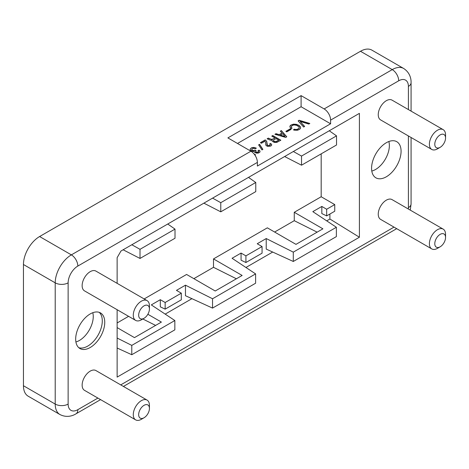 <?xml version="1.0" encoding="UTF-8"?>
<svg xmlns="http://www.w3.org/2000/svg" width="469" height="469" viewBox="0 0 469 469"><rect width="100%" height="100%" fill="white"/><g stroke="black" fill="none" stroke-linecap="round" stroke-linejoin="round"><path stroke-width="0.7" d="M336.525 135.863L336.525 144.991L301.532 165.199L301.532 156.066L336.525 135.863L329.261 130.769M255.769 191.616L220.77 211.824L220.77 202.69L255.769 182.488L255.769 191.616M321.183 153.85L321.183 196.751L334.749 204.584L326.67 209.244L321.828 206.448L312.823 211.642L336.367 227.272L293.295 252.14L266.222 238.551L257.223 243.745L262.065 246.547L262.065 253.19L245.914 262.517L241.066 260.207L241.066 253.072L245.914 255.869L245.914 262.517M251.783 149.869L252.99 150.567L254.896 150.402L253.67 150.83L252.099 150.332L251.648 149.482L251.783 150.057M254.896 150.402L255.259 150.191L254.896 150.59M255.259 150.191L256.162 150.713L255.541 151.194L255.587 151.927M336.367 227.272L336.367 236.605L293.295 261.473L266.222 249.086L266.222 238.551M256.004 150.807L255.259 150.379M248.5 177.399L255.769 182.488M301.532 156.066L293.354 151.505M241.066 253.072L232.067 258.272L255.605 273.896L212.533 298.765L185.466 285.175L176.461 290.375L181.31 293.172L165.152 302.493L160.31 299.697L151.305 304.897L174.843 320.526L174.843 329.854L131.777 354.722L117.133 348.021M237.502 143.461L301.098 106.744L301.098 95.629L324.143 108.937A9.14 5.276 60 0 1 330.604 120.123L398.709 80.803A13.707 7.914 -60 0 1 408.399 86.402L408.399 109.582M144.165 298.946L186.586 274.459L215.224 290.997L242.145 275.455L213.501 258.917L267.342 227.834L295.986 244.367L322.906 228.825L294.262 212.293L294.262 220.694L274.617 232.032M317.138 232.155L294.262 220.694M117.133 283.34L117.133 257.669L120.967 251.026L359.406 113.363L359.406 237.232L117.133 377.111L117.133 309.716M326.67 209.244L326.67 215.887L334.749 211.226L334.749 204.584M359.406 237.232L329.9 219.011L329.9 214.022M321.828 206.448L321.828 213.583L326.67 215.887M175.007 238.246L175.007 229.112L140.014 249.32L140.014 258.448L175.007 238.246M167.744 224.024L175.007 229.112M23.45 385.741L55.213 404.079A22.84 13.191 120 0 0 59.944 414.537L28.181 396.194A22.84 13.191 120 0 1 23.45 385.741L23.45 264.51A22.84 13.191 120 0 1 39.601 236.534L360.485 51.273A22.84 13.191 -60 0 1 371.905 50.142L403.668 68.48A22.84 13.191 -60 0 0 392.248 69.611A9.14 5.276 60 0 1 398.709 80.803M255.798 151.974L258.02 152.208L258.724 151.458L257.979 150.719L258.982 150.139L260.043 151.282L259.844 152.208L258.384 153.046L256.766 153.164L254.796 152.554L254.128 151.428L252.299 151.317L250.376 150.203L250.094 149.206L251.413 147.864L250.112 149.365M251.413 147.864L252.351 147.565L251.413 148.052M386.327 142.723A20.865 12.047 120 0 0 372.878 160.521A20.865 12.047 120 0 0 375.27 177.417A20.865 12.047 120 0 0 386.327 176.79A20.865 12.047 120 0 0 400.121 157.819A20.865 12.047 120 0 0 396.094 141.351A20.865 12.047 120 0 0 386.327 142.723M371.794 171.056A19.528 11.274 120 0 0 375.558 169.485A19.528 11.274 120 0 0 388.842 141.521M284.636 156.535L301.532 165.199M203.88 203.159L220.77 211.824M123.118 249.784L140.014 258.448M252.351 147.565L254.157 147.448L256.314 148.181L255.224 148.808L252.984 148.356L251.648 149.482M293.295 252.14L293.295 261.473M212.533 298.765L212.533 308.098L255.605 283.229L255.605 273.896M220.77 202.69L212.592 198.129M262.065 246.547L245.914 255.869M321.183 196.751L294.262 212.293M117.133 327.614L134.468 337.621L161.389 322.08L147.858 314.265M117.133 338.038L131.777 345.389L131.777 354.722M174.843 320.526L131.777 345.389M258.384 151.997L257.088 152.589L255.798 152.161M258.648 151.727L258.384 152.185M329.9 219.011L326.705 220.858M272.688 252.046L245.944 267.482M191.927 298.671L165.188 314.113M185.466 285.175L185.466 295.716L212.533 308.098M160.31 299.697L160.31 306.832L165.152 309.141L165.152 302.493M258.724 151.458L258.648 151.915M259.797 150.713L258.982 150.326L258.143 150.807M260.043 151.282L259.797 150.901M213.501 258.917L213.501 267.318L193.861 278.656M236.382 278.779L213.501 267.318M301.098 95.629L227.875 137.904L250.921 151.211A9.14 5.276 60 0 1 257.381 162.397L257.381 166.055L330.604 123.781L330.604 120.123M253.184 147.424L252.351 147.753M165.152 309.141L181.31 299.814L181.31 293.172M131.836 244.754L140.014 249.32M275.971 133.688L279.196 134.626L281.963 133.026L280.333 131.168L281.347 130.581L286.77 136.772L285.68 137.405L274.951 134.275L275.971 133.688L275.168 134.333M279.196 134.626L275.971 133.87M78.774 347.687A20.56 11.872 120 0 0 87.75 346.087A20.56 11.872 120 0 0 100.823 329.091A20.56 11.872 120 0 0 99.188 312.331M75.908 341.96A19.528 11.274 120 0 0 79.443 340.447A19.528 11.274 120 0 0 92.792 312.712M440.168 246.794L437.471 248.347A11.42 6.595 -60 0 1 431.761 248.916L380.617 219.386A11.42 6.595 -60 0 1 378.29 215.042A11.42 6.595 -60 0 1 382.874 203.054A11.42 6.595 -60 0 1 392.037 199.601L443.187 229.13A11.42 6.595 -60 0 1 445.509 233.474A11.42 6.595 -60 0 1 445.55 234.359L445.55 237.466A7.615 4.397 -60 0 1 440.168 246.794A7.615 4.397 -60 0 1 434.81 244.273A7.615 4.397 -60 0 1 439.641 234.693A7.615 4.397 -60 0 1 445.527 236.88A7.615 4.397 -60 0 1 445.55 237.466M440.168 147.325L437.471 148.878A11.42 6.595 -60 0 1 431.761 149.441L380.617 119.912A11.42 6.595 -60 0 1 378.29 115.573A11.42 6.595 -60 0 1 382.874 103.585A11.42 6.595 -60 0 1 392.037 100.132L443.187 129.661A11.42 6.595 -60 0 1 445.509 134.005A11.42 6.595 -60 0 1 445.55 134.89L445.55 137.997A7.615 4.397 -60 0 1 440.168 147.325A7.615 4.397 -60 0 1 434.81 144.804A7.615 4.397 -60 0 1 439.641 135.224A7.615 4.397 -60 0 1 445.527 137.411A7.615 4.397 -60 0 1 445.55 137.997M144.047 417.756L141.357 419.309A11.42 6.595 -60 0 1 135.647 419.872L84.502 390.343A11.42 6.595 -60 0 1 82.175 385.999A11.42 6.595 -60 0 1 86.759 374.016A11.42 6.595 -60 0 1 95.922 370.563L147.067 400.092A11.42 6.595 -60 0 1 149.394 404.436A11.42 6.595 -60 0 1 149.435 405.322L149.435 408.429A7.615 4.397 -60 0 1 144.047 417.756A7.615 4.397 -60 0 1 138.689 415.235A7.615 4.397 -60 0 1 143.526 405.65A7.615 4.397 -60 0 1 149.406 407.842A7.615 4.397 -60 0 1 149.435 408.429M144.047 318.287L141.357 319.84A11.42 6.595 -60 0 1 135.647 320.403L84.502 290.874A11.42 6.595 -60 0 1 82.175 286.53A11.42 6.595 -60 0 1 86.759 274.547A11.42 6.595 -60 0 1 95.922 271.094L147.067 300.623A11.42 6.595 -60 0 1 149.394 304.967A11.42 6.595 -60 0 1 149.435 305.852L149.435 308.96A7.615 4.397 -60 0 1 144.047 318.287A7.615 4.397 -60 0 1 138.689 315.766A7.615 4.397 -60 0 1 143.526 306.181A7.615 4.397 -60 0 1 149.406 308.368A7.615 4.397 -60 0 1 149.435 308.96M90.212 313.931A20.56 11.872 120 0 0 76.781 332.052A20.56 11.872 120 0 0 79.929 348.526A20.56 11.872 120 0 0 90.212 347.506A20.56 11.872 120 0 0 103.643 329.39A20.56 11.872 120 0 0 100.489 312.917A20.56 11.872 120 0 0 90.212 313.931M255.365 154.911L254.345 154.319M155.62 325.404L142.822 318.996M128.6 316.335L117.133 322.959M255.81 147.887L253.184 147.606M256.156 148.274L255.81 148.075M280.409 135.095L284.882 136.497L280.409 135.095L282.772 133.729L284.882 136.309M254.943 155.151L255.529 154.817L254.069 153.973M281.347 130.581L280.439 131.291M286.665 136.837L281.347 130.769M281.963 133.026L279.196 134.814M259.545 144.329L262.886 149.394L261.966 149.928L258.624 144.862L259.545 144.329L258.718 144.997M262.798 149.447L259.545 144.516M301.098 106.744L330.604 123.781M294.544 130.194L293.459 129.884L294.169 129.245L296.472 129.538L298.436 128.764L299.21 127.973L299.034 126.906L296.59 125.299L293.969 124.93L292.574 125.381L291.237 126.501L291.202 127.111L292.058 128.131L291.056 128.705L289.836 126.847L290.041 125.909L290.909 125.059L293.524 124.138L296.402 124.338L298.993 125.416L300.23 126.548L300.594 128.213L299.556 129.397L297.528 130.23L294.544 130.194M274.236 142.377L272.219 141.216L272.126 140.219L270.396 140.167L267.119 138.795L268.303 138.115L271.381 139.363L273.257 138.988L274.986 137.986L271.75 136.121L272.753 135.541L280.831 140.208L276.821 142.4L274.236 142.377M267.424 146.305L266.011 145.484L265.642 142.342L264.962 141.21L261.421 143.256L260.406 142.67L265.225 139.891L266.697 141.374L267.436 145.261L268.714 145.683L270.021 145.284L270.355 144.733L269.616 144.001L270.613 143.426L271.674 144.558L271.475 145.496L270.566 146.129L267.424 146.305M291.073 129.397L286.782 131.871L285.873 131.343L290.164 128.869L291.073 129.397M303.636 127.04L298.102 120.908L299.193 120.281L309.816 123.47L308.813 124.051L300.16 121.465L304.633 126.46L303.636 127.04M267.002 142.852L266.351 140.94L265.225 140.079L260.571 142.764M265.806 143.168L265.765 144.751M271.703 145.032L271.428 144.182L270.613 143.614L269.781 144.094M270.355 144.733L269.657 145.677L267.822 145.671L267.101 144.939L266.972 143.309M290.909 129.485L290.164 129.057L286.037 131.437M309.599 123.593L299.193 120.463L298.214 121.031M304.522 126.524L300.16 121.465M280.667 140.301L272.753 135.729L271.914 136.215M274.986 137.986L271.956 139.569L268.303 138.302L267.336 138.859M272.126 140.219L272.014 140.735M278.821 140.202L276.27 141.744L275.033 141.873L273.744 141.339L273.392 140.606L273.644 140.043L275.995 138.572L278.821 140.202L275.614 141.702L273.744 141.151L273.392 140.419M300.611 127.767L300.23 126.736L298.378 125.246L294.561 124.303L291.466 124.924L290.041 126.097L289.848 126.888M291.935 128.201L291.167 126.777M299.275 127.697L298.864 128.582L297.235 129.52L294.169 129.426L293.617 129.925M135.647 419.872A11.42 6.595 -60 0 1 133.319 415.528A11.42 6.595 -60 0 1 137.909 403.545A11.42 6.595 -60 0 1 147.067 400.092M431.761 248.916A11.42 6.595 -60 0 1 429.434 244.572A11.42 6.595 -60 0 1 434.024 232.583A11.42 6.595 -60 0 1 443.187 229.13M135.647 320.403A11.42 6.595 -60 0 1 133.319 316.059A11.42 6.595 -60 0 1 137.909 304.076A11.42 6.595 -60 0 1 147.067 300.623M431.761 149.441A11.42 6.595 -60 0 1 429.434 145.103A11.42 6.595 -60 0 1 434.024 133.114A11.42 6.595 -60 0 1 443.187 129.661M408.329 209.01A13.707 7.914 120 0 0 408.399 207.626A9.14 5.276 0 0 0 411.079 203.898L410.264 210.124M324.143 108.937L392.248 69.611L360.485 51.273M411.079 111.124L411.079 82.667A9.14 5.276 180 0 1 408.399 86.402M408.399 135.957L408.399 207.626M39.601 236.534L71.364 254.872L250.921 151.211M23.45 264.51L55.213 282.848L55.213 404.079A9.14 5.276 -0 0 0 68.134 404.079A13.707 7.914 120 0 0 77.831 409.671A9.14 5.276 60 0 1 75.937 413.857C73.152 415.61 66.991 418.131 59.944 414.537M77.831 409.671L97.904 398.081M120.744 384.897L394.019 227.119M77.831 266.064A13.707 7.914 120 0 0 68.134 282.848A9.14 5.276 -0 0 1 55.213 282.848A22.84 13.191 120 0 1 71.364 254.872A9.14 5.276 60 0 1 77.831 266.064L257.381 162.397M68.134 404.079L68.134 282.848M411.079 137.499L411.079 203.898M411.079 82.667C411.202 79.378 410.311 72.789 403.668 68.48M75.937 413.857L100.577 399.629M123.423 386.438L396.698 228.667"/></g></svg>
